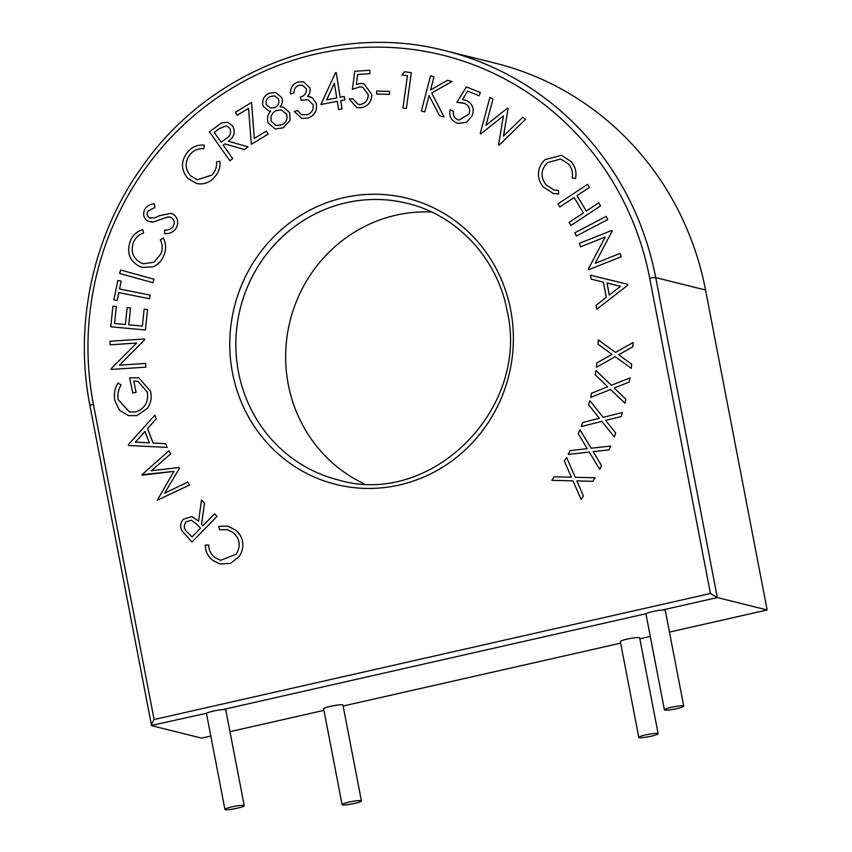 <?xml version="1.0" encoding="UTF-8"?>
<svg xmlns="http://www.w3.org/2000/svg" width="852" height="852" viewBox="0 0 852 852"><rect width="100%" height="100%" fill="white"/><g stroke="black" fill="none" stroke-linecap="round" stroke-linejoin="round"><path stroke-width="1.28" d="M354.453 803.436A9.83 1.203 169.1 0 0 361.408 800.901A9.83 1.203 169.1 0 0 349.064 802.094A9.83 1.203 169.1 0 0 342.099 804.618A9.83 1.203 169.1 0 0 354.453 803.436M361.408 800.901L342.962 705.115A9.83 1.203 169.1 0 0 330.619 706.297A9.83 1.203 169.1 0 0 323.653 708.832L342.099 804.618M651.152 736.213A9.83 1.203 169.1 0 0 658.117 733.689A9.83 1.203 169.1 0 0 645.773 734.871A9.83 1.203 169.1 0 0 638.808 737.406A9.83 1.203 169.1 0 0 651.152 736.213M658.117 733.689L639.671 637.892A9.83 1.203 169.1 0 0 627.317 639.085A9.83 1.203 169.1 0 0 620.362 641.609L638.808 737.406M676.765 708.64A9.83 1.203 169.1 0 0 683.73 706.116A9.83 1.203 169.1 0 0 671.376 707.298A9.83 1.203 169.1 0 0 664.422 709.833A9.83 1.203 169.1 0 0 676.765 708.64M683.73 706.116L665.274 610.32A9.83 1.203 169.1 0 0 662.313 610.021A9.83 1.203 169.1 0 0 652.93 611.512A9.83 1.203 169.1 0 0 646.253 613.664A9.83 1.203 169.1 0 0 645.976 614.036L664.422 709.833M237.271 808.207A9.83 1.203 169.1 0 0 244.226 805.683A9.83 1.203 169.1 0 0 231.882 806.876A9.83 1.203 169.1 0 0 224.928 809.4A9.83 1.203 169.1 0 0 237.271 808.207M244.226 805.683L225.78 709.886A9.83 1.203 169.1 0 0 222.819 709.588A9.83 1.203 169.1 0 0 213.437 711.079A9.83 1.203 169.1 0 0 206.759 713.231A9.83 1.203 169.1 0 0 206.482 713.603L224.928 809.4M431.634 212.02A142.529 136.735 -76 0 0 288.295 384.54A142.529 136.735 -76 0 0 363.996 483.723M208.729 544.992C208.868 550.286 210.987 554.492 215.066 557.613L220.615 560.286L236.174 554.237C241.084 545.876 239.976 538.592 232.83 532.372L227.26 529.635L219.614 529.763L218.666 526.334L227.686 526.142L234.992 529.742C239.657 533.118 242.277 537.74 242.852 543.608C243.086 548.443 241.787 552.82 238.933 556.729L230.541 563.364L220.072 564.013L213.032 560.531C207.973 556.729 205.375 551.585 205.257 545.088L208.729 544.992C208.868 550.286 210.976 554.492 215.055 557.613L220.615 560.286M217.026 516.376L191.966 542.021L182.008 530.839C179.793 526.653 180.283 522.787 183.457 519.241L191.817 516.557L198.58 521.136L201.509 500.049L204.523 503.212L201.573 524.278L202.946 525.737L214.597 513.82L217.026 516.376L191.966 542.021M178.963 467.514L179.421 468.27L164.617 493.223L187.738 482.094L189.506 485.022L157.29 500.252L173.872 471.39L141.911 474.702L168.92 450.804L170.73 453.807L151.347 470.751L178.963 467.514L179.431 468.28L164.628 493.212M154.862 415.18L156.246 418.779L147.556 428.599L153.062 443.019L165.746 443.679L167.173 447.406L128.641 445.5L128.322 444.68L154.862 415.18L156.246 418.779L147.545 428.599L153.051 443.019M118.023 382.953L121.101 385.061C118.321 389.63 117.363 394.519 118.226 399.748L129.419 411.899L135.99 411.921C144.936 408.47 148.706 401.835 147.279 392.026L137.886 381.313L133.732 381.025L136.118 392.25L132.816 393.06L129.589 377.894L138.759 377.724L150.538 391.324C151.965 397.479 150.91 403.166 147.385 408.374L136.842 415.595L128.407 415.616L119.504 410.259L114.86 400.696C113.625 394.401 114.669 388.491 118.013 382.953L121.101 385.061C118.311 389.63 117.352 394.519 118.215 399.748L129.419 411.899M137.886 381.313L133.732 381.025L136.118 392.25L132.816 393.06M145.681 363.431L145.841 367.148L111.207 369.459L111.165 368.671L136.65 343.047L110.142 344.815L109.983 341.269L144.616 338.958L144.659 339.767L119.493 365.167L145.681 363.431L145.841 367.148L111.197 369.448M116.33 306.486L114.562 323.515L125.393 324.505L127.14 307.625L130.537 307.934L128.78 324.814L142.369 326.06L144.116 309.18L147.534 309.489L145.415 329.969L110.781 326.795L112.911 306.177L116.33 306.486L114.573 323.515M130.537 307.934L128.79 324.814M150.218 295.112L149.494 298.732L118.801 292.609L117.203 300.532L113.902 299.872L117.832 280.457L121.133 281.107L119.546 288.998L150.218 295.112L149.494 298.732L118.811 292.619L117.203 300.532L113.891 299.872M120.601 270.009L153.988 279.243L153.03 282.715L119.631 273.481L120.601 270.009L153.978 279.232L153.019 282.715M142.699 229.582L143.615 233.022C138.716 234.588 135.287 237.846 133.317 242.788C130.494 252.043 133.178 258.795 141.379 263.055L143.551 263.769L154.02 262.224L160.975 253.779C162.807 248.997 162.583 244.343 160.336 239.817L163.307 237.953C166.119 243.534 166.332 249.285 163.935 255.227C161.869 260.818 158.174 264.706 152.849 266.868L142.518 267.421L139.696 266.495C129.685 261.17 126.49 252.852 130.122 241.542C132.486 235.45 136.682 231.456 142.699 229.571L143.615 233.022C138.706 234.588 135.276 237.846 133.317 242.788L133.317 242.788C130.484 252.032 133.168 258.795 141.379 263.055L143.541 263.769M171.092 213.309L173.222 214.193C177.876 217.761 178.909 222.308 176.321 227.857C173.552 232.085 169.665 234.012 164.67 233.64L164.628 230.061C168.185 230.423 171.05 229.22 173.244 226.451C174.969 222.883 174.351 219.933 171.38 217.622L167.833 216.962L153.168 222.021L147.63 220.998C143.498 217.974 142.572 214.044 144.861 209.219C147.13 205.801 150.303 204.001 154.382 203.83L154.819 207.505L147.928 211.104C146.597 213.767 147.066 215.961 149.334 217.665L154.34 217.974L159.601 215.652L171.082 213.309L173.222 214.193C177.876 217.761 178.909 222.319 176.332 227.857L176.332 227.857C173.542 232.085 169.665 234.012 164.66 233.64M204.267 145.191L203.809 148.749C198.74 148.248 194.394 149.899 190.752 153.69C184.703 161.156 184.628 168.526 190.539 175.789L197.227 179.783L211.935 175.043C215.396 171.327 216.94 166.907 216.557 161.795L219.976 161.252C220.466 167.578 218.506 173.009 214.108 177.578C210.125 181.945 205.289 184.064 199.602 183.936L196.407 183.446L187.717 178.292C180.549 169.324 180.741 160.314 188.292 151.262C192.733 146.544 198.058 144.52 204.256 145.191L203.809 148.749C198.74 148.248 194.384 149.899 190.741 153.69L190.752 153.69C184.692 161.156 184.628 168.515 190.529 175.789L197.227 179.783M227.665 122.294L232.607 125.862C235.738 132.007 234.3 137.119 228.304 141.198L248.017 146.853L244.492 149.547L224.8 143.871L223.192 145.117L232.702 158.61L229.848 160.783L209.411 131.751L221.744 122.901L227.654 122.294L232.596 125.862C235.727 132.007 234.289 137.119 228.304 141.198L248.007 146.853L244.492 149.547M248.571 108.321L237.133 115.254L235.461 112.23L251.532 102.496L254.333 138.407L266.42 131.091L268.103 134.126L251.308 144.308L248.571 108.311L237.122 115.254M281.788 97.692C282.928 100.983 282.374 104.019 280.116 106.788L283.397 107.214L289.712 112.602L290.074 120.42L283.098 127.875L275.249 128.993L268.178 122.858C266.729 118.513 267.571 114.605 270.723 111.111L268.657 110.813L263.098 106.202C261.702 100.366 263.673 96.052 269.019 93.251L275.75 92.549L281.778 97.682C282.917 100.983 282.363 104.019 280.106 106.788M302.439 85.179L298.743 85.381C295.548 86.734 293.94 89.247 293.929 92.921L290.532 94.018C290.17 88.171 292.598 84.188 297.795 82.048L303.493 81.824L309.883 87.82C310.629 91.015 309.862 93.816 307.593 96.233L312.354 97.905L316.252 103.316C317.466 110.504 314.739 115.435 308.062 118.087L301.81 118.428L294.27 111.548L297.54 110.504L301.374 114.541L307.146 114.732C311.843 112.996 313.813 109.642 313.046 104.647L307.966 99.716L301.171 100.302L300.277 97.149C304.569 95.935 306.603 93.188 306.4 88.917L302.439 85.179L298.743 85.381C295.537 86.734 293.94 89.247 293.929 92.921L290.532 94.018M307.966 99.716L301.182 100.302M336.199 72.601L340.182 97.277L344.315 96.478L344.868 99.865L340.725 100.664L342.057 108.896L338.627 109.557L337.296 101.324L320.927 104.487L335.496 72.729L336.199 72.601L340.172 97.277M369.8 70.247L369.949 73.666L357.595 74.507L356.317 84.433L360.364 83.464L363.9 83.741L371.791 94.434C371.578 102.293 367.734 106.766 360.247 107.863L356.839 107.597L349.235 98.981L352.803 98.736L358.032 104.295L360.3 104.498C365.529 103.443 368.17 100.11 368.213 94.519L362.611 87.106L359.714 86.893L352.377 89.322L354.783 71.28L369.8 70.247L369.96 73.666L357.606 74.507L356.317 84.423M356.839 107.597L360.247 107.863C367.723 106.766 371.568 102.293 371.781 94.434L363.9 83.741M362.622 87.106L359.714 86.893L352.377 89.322M389.652 91.409L389.513 94.391L376.584 94.008L376.712 91.026L389.652 91.409L389.513 94.391L376.573 94.008M411.356 72.665L406.351 108.502L402.932 108.066L407.437 75.721L402.037 75.019L404.572 71.77L411.356 72.665M430.548 75.871L433.998 76.776L430.548 89.961L447.428 80.312L451.986 81.494L431.687 93.017L444.073 116.948L439.611 115.776L429.088 95.52L424.818 111.9L421.378 110.994L430.548 75.871L433.998 76.776L430.558 89.95M466.417 86.883L480.347 92.549L479.08 95.743L467.62 91.089L462.423 99.609L466.459 100.504C472.583 103.678 474.511 108.694 472.253 115.563L466.662 122.283L458.291 123.423L456.384 122.794C451.027 120.228 448.94 115.904 450.101 109.823L453.402 111.175C452.785 115.201 454.254 118.055 457.822 119.749L458.951 120.111L468.994 114.083C470.581 109.077 469.058 105.499 464.457 103.358L456.874 102.368L466.406 86.883L480.347 92.549M489.921 97.352L492.978 99.215L485.981 125.329L507.504 108.108L508.111 108.481L503.5 136.032L522.659 117.374L525.695 119.227L499.123 145.149L498.537 144.797L503.425 115.872L480.794 133.934L480.23 133.594L489.921 97.352L492.978 99.215L485.991 125.319M571.181 161.646C575.324 166.502 576.772 172.136 575.558 178.547L572.161 177.866C573.108 172.626 571.926 168.025 568.593 164.042L560.637 159.015L547.325 162.647C540.796 169.761 540.381 177.173 546.047 184.884L553.907 189.921L558.39 190.401L558.603 193.979L553.385 193.521L543.395 186.993C539.561 182.626 537.963 177.493 538.613 171.603C539.38 166.8 541.563 162.796 545.152 159.58L561.489 155.32L571.17 161.635C575.313 166.502 576.772 172.136 575.547 178.537L575.558 178.547M587.603 184.362L589.446 187.419L577.006 195.609L586.293 211.04L598.722 202.851L600.564 205.907L570.936 225.439L569.093 222.383L583.396 212.957L574.11 197.526L559.817 206.951L557.975 203.894L587.603 184.362L589.446 187.419L577.006 195.609L586.283 211.04M606.209 216.344L607.742 219.56L576.357 236.025L574.823 232.809L606.198 216.333L607.742 219.56L576.357 236.025M611.917 230.381L612.183 231.116L595.143 263.364L620.075 253.417L621.257 256.718L588.689 269.711L588.413 268.955L605.197 237.016L580.585 246.835L579.339 243.374L611.928 230.381L612.183 231.116L595.154 263.353M627.668 284.302L627.828 285.164L596.794 309.159L596.07 305.367L606.262 297.348L603.408 282.15L591.15 279.115L590.415 275.185L627.668 284.302L627.828 285.164L596.794 309.159M633.089 342.568L632.802 346.796L618.637 354.73L631.62 364.166L631.332 368.341L615.187 356.7L596.475 367.212L596.762 362.984L612.002 354.379L598.04 344.165L598.328 339.937L615.485 352.408L633.079 342.568L632.802 346.796M630.022 377.905L629.191 382.069L614.196 388.022L625.847 399.162L625.038 403.273L610.554 389.502L590.745 397.426L591.554 393.251L607.689 386.776L595.186 374.742L596.006 370.577L611.374 385.296L630.022 377.905L629.191 382.069L614.186 388.022L625.847 399.162L625.027 403.262M622.45 412.528L621.129 416.532L605.602 420.398L615.677 433.008L614.367 436.969L601.821 421.378L581.32 426.543L582.64 422.539L599.35 418.289L588.54 404.689L589.861 400.685L603.173 417.331L622.45 412.528L621.129 416.532L605.591 420.398L615.677 433.008L614.356 436.969M610.841 446.054L609.031 449.867L593.13 451.613L601.544 465.554L599.744 469.324L589.254 452.082L568.252 454.446L570.073 450.633L587.198 448.663L578.188 433.625L579.999 429.813L591.107 448.216L610.841 446.054M595.101 477.78L592.822 481.337L576.847 480.922L583.418 495.939L581.171 499.453L572.949 480.858L551.851 480.358L554.141 476.811L571.341 477.173L564.322 460.985L566.601 457.439L575.27 477.269L595.101 477.78M669.47 632.088L767.151 609.968L705.541 290.01A299.808 287.614 -76 0 0 495.172 63.144L445.34 50.747A299.808 287.614 104 0 1 655.721 277.603L717.331 597.561L662.313 610.021M767.151 609.968L717.331 597.561L710.419 593.482L649.735 278.327A294.898 282.896 -76 0 0 316.23 53.964A294.898 282.896 -76 0 0 93.411 404.359L154.105 719.525C151.944 723.06 151.155 725.127 151.731 725.691L201.562 738.098L210.795 736.011M229.976 731.666L323.952 710.366M343.143 706.02L620.661 643.153M639.841 638.808L650.289 636.444M93.411 404.359A4.91 0.607 -10.9 0 0 89.929 405.627L151.518 725.414L206.759 713.231M566.601 457.439L575.26 477.269M572.949 480.858L551.851 480.358M595.09 477.78L592.822 481.337L576.847 480.911L583.418 495.939L581.16 499.442M579.999 429.813L591.107 448.227M589.254 452.082L568.252 454.446M610.831 446.043L609.031 449.867L593.12 451.613L601.544 465.554M601.533 465.554L599.733 469.324M589.861 400.685L603.163 417.331M601.821 421.378L581.309 426.543M596.006 370.577L611.374 385.296M610.554 389.502L590.734 397.415M598.328 339.937L615.485 352.419M615.187 356.7L596.475 367.212M632.791 346.796L618.627 354.73L631.62 364.166L631.321 368.341M603.408 282.15L591.15 279.115M609.276 295.058L620.512 286.336L607.007 282.992L609.276 295.058L607.018 282.992L620.512 286.336M580.574 246.835L605.197 237.016M588.679 269.711L621.257 256.718L620.075 253.417M574.11 197.526L559.807 206.951M598.722 202.851L600.564 205.907L570.936 225.429M561.489 155.32L571.17 161.635M558.39 190.401L558.603 193.979L553.374 193.51M560.637 159.015L547.325 162.647C540.796 169.761 540.37 177.173 546.036 184.873L553.907 189.921M575.547 178.537L572.15 177.866M480.784 133.934L503.425 115.872M499.112 145.138L525.695 119.227L522.659 117.374M507.504 108.108L508.111 108.481L503.489 136.043M462.902 102.858L456.864 102.368M450.101 109.823L453.402 111.175C452.774 115.201 454.254 118.055 457.812 119.749L457.822 119.749M457.812 119.749L458.94 120.111M465.011 100.035L466.459 100.504C472.572 103.678 474.511 108.694 472.242 115.552L472.253 115.563M472.242 115.552L466.662 122.283L458.28 123.423M467.62 91.089L462.423 99.609M480.336 92.538L479.08 95.743M424.807 111.889L429.088 95.52M444.062 116.948L431.676 93.017L451.986 81.494L447.428 80.312M407.437 75.721L402.027 75.019M411.346 72.654L406.351 108.502L402.921 108.066M352.792 98.736L358.032 104.295M337.296 101.324L320.927 104.487M344.315 96.478L344.858 99.865L340.725 100.664L342.046 108.896L338.627 109.557M326.667 99.876L336.753 97.937L334.378 83.176L326.667 99.876L334.378 83.187M297.529 110.504L301.374 114.541M301.363 114.53L302.609 114.988M309.308 96.521L312.354 97.905L316.252 103.316C317.455 110.504 314.729 115.425 308.051 118.087L301.8 118.428M303.493 81.824L309.883 87.82C310.618 91.015 309.862 93.816 307.583 96.233M275.75 92.549L281.778 97.682M270.723 111.111L268.657 110.813M283.397 107.214L289.701 112.602L290.063 120.42L283.088 127.875L275.239 128.993M274.727 95.861L270.212 96.51C266.719 98.246 265.43 100.994 266.346 104.732L270.531 108.044L274.908 107.618C278.327 105.691 279.52 102.836 278.508 99.034L274.727 95.85L270.212 96.51C266.719 98.246 265.441 100.994 266.356 104.732L270.542 108.044M281.394 109.983L276.197 110.568C271.724 112.954 270.148 116.596 271.437 121.485L276.048 125.5L281.842 124.733C286.304 122.486 287.87 118.95 286.549 114.147L281.394 109.983L276.197 110.568C271.735 112.965 270.148 116.596 271.447 121.485L276.048 125.5M266.42 131.091L268.103 134.126L251.308 144.297M251.532 102.496L254.333 138.418M224.8 143.871L223.192 145.117L232.692 158.61L229.848 160.783M226.398 125.862L219.252 128.599L214.267 132.422L221.2 142.295L226.11 138.588C230.445 135.937 231.627 132.454 229.646 128.119L226.398 125.862L219.252 128.599L214.257 132.422L221.211 142.284M219.976 161.252L219.986 161.262C220.455 167.578 218.495 173.009 214.097 177.567L214.108 177.578C210.114 181.945 205.279 184.064 199.592 183.925L196.418 183.446M154.382 203.83L154.819 207.505L147.928 211.104C146.587 213.767 147.055 215.961 149.324 217.665L150.687 218.219M170.102 217.09L167.823 216.962L153.168 222.021L149.75 221.871M163.296 237.942C166.119 243.534 166.321 249.285 163.935 255.227L163.935 255.227C161.869 260.818 158.163 264.695 152.838 266.868L142.529 267.421M121.133 281.107L119.536 288.998M147.534 309.489L145.415 329.969L110.771 326.795M144.616 338.958L144.659 339.767M144.648 339.767L119.482 365.178M136.65 343.047L110.142 344.804M138.759 377.724L150.538 391.324C151.954 397.479 150.9 403.156 147.375 408.374L136.842 415.595M136.831 415.584L128.396 415.616M165.746 443.679L167.162 447.406L128.641 445.5M135.372 442.135L149.345 442.859L144.978 431.421L135.372 442.135L144.978 431.421M187.738 482.094L189.506 485.022L157.279 500.241M168.92 450.804L170.73 453.807L151.326 470.751M173.872 471.39L142.22 475.192M214.597 513.82L217.015 516.365M201.509 500.049L204.512 503.212L201.562 524.278L202.946 525.737M191.817 516.568L198.58 521.147M191.988 536.952L200.508 528.229L196.365 523.82L191.38 520.21L185.981 521.893C183.372 525.812 183.957 529.337 187.728 532.457L191.988 536.952L187.728 532.457C183.957 529.337 183.382 525.812 185.992 521.893L191.391 520.21M227.686 526.142L234.992 529.742C239.646 533.118 242.266 537.74 242.841 543.608C243.086 548.443 241.776 552.82 238.922 556.729L230.53 563.364L220.072 564.013M227.26 529.646L219.603 529.752M232.489 372.846A147.449 141.453 104 0 1 343.899 197.653A147.449 141.453 104 0 1 510.657 309.83A147.449 141.453 104 0 1 399.247 485.033A147.449 141.453 104 0 1 232.489 372.846M407.352 203.362A142.529 136.735 -76 0 0 238.475 372.132A142.529 136.735 -76 0 0 338.489 479.985C431.176 507.675 530.295 408.758 507.174 311.097C497.664 258.774 457.173 215.162 407.352 203.362M154.105 719.525L710.419 593.482M705.541 290.01L655.721 277.603A4.91 0.607 169.1 0 0 649.735 278.327M646.253 613.664L222.819 709.588M89.929 405.627C73.826 324.048 93.081 235.269 141.581 167.535C208.921 70.034 334.687 21.641 445.34 50.747"/></g></svg>
